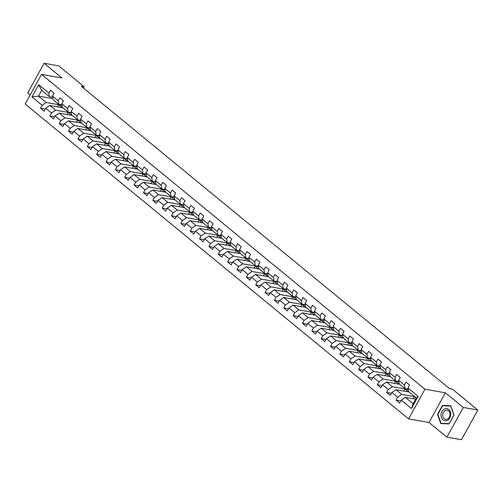 <?xml version="1.0" encoding="UTF-8"?>
<svg xmlns="http://www.w3.org/2000/svg" width="503" height="503" viewBox="0 0 503 503"><rect width="100%" height="100%" fill="white"/><g stroke="black" fill="none" stroke-linecap="round" stroke-linejoin="round"><path stroke-width="0.75" d="M446.878 437.151L463.263 407.48L445.388 392.805L429.009 422.482L446.878 437.151L461.471 439.716L477.85 410.039L452.367 389.115L449.443 388.599L81.247 86.264L84.164 86.774L58.675 65.849L44.088 63.284L27.703 92.961L30.161 94.973M429.009 422.482L408.581 418.892L25.15 104.046L41.529 74.369L424.966 389.215L408.581 418.892M415.667 399.168L405.343 397.357L413.133 403.758L416.321 397.98L408.53 391.579L407.964 387.964L409.58 385.034L405.984 382.079L404.368 385.009L398.609 380.281L400.225 377.357L396.628 374.402L395.012 377.325L389.253 372.597L390.869 369.674L387.272 366.718L385.656 369.648L379.897 364.92L381.513 361.99L377.916 359.035L376.301 361.965L370.548 357.237L372.163 354.307L368.561 351.358L366.945 354.282L361.192 349.554L362.808 346.63L359.205 343.675L357.589 346.598L351.836 341.877L353.452 338.947L349.855 335.991L348.239 338.921L342.48 334.193L344.096 331.263L340.5 328.308L338.884 331.238L333.124 326.51L334.74 323.586L331.144 320.631L329.528 323.555L323.769 318.827L325.384 315.903L321.788 312.948L320.172 315.878L314.413 311.15L316.029 308.22L312.432 305.264L310.816 308.194L305.057 303.466L306.679 300.536L303.076 297.581L301.46 300.511L295.707 295.783L297.323 292.859L293.721 289.904L292.105 292.828L286.352 288.106L287.968 285.176L284.371 282.221L282.755 285.151L276.996 280.423L278.612 277.493L275.015 274.537L273.399 277.467L267.64 272.739L269.256 269.815L265.659 266.86L264.044 269.784L258.284 265.056L259.9 262.132L256.304 259.177L254.688 262.101L248.928 257.379L250.544 254.449L246.948 251.494L245.332 254.424L239.573 249.695L241.189 246.766L237.592 243.81L235.976 246.74L230.223 242.012L231.839 239.088L228.236 236.133L226.62 239.057L220.867 234.335L222.483 231.405L218.887 228.45L217.265 231.38L211.511 226.652L213.127 223.722L209.531 220.767L207.915 223.697L202.156 218.968L203.772 216.039L200.175 213.09L198.559 216.013L192.8 211.285L194.416 208.361L190.819 205.406L189.203 208.33L183.444 203.608L185.06 200.678L181.464 197.723L179.848 200.653L174.088 195.925L175.704 192.995L172.108 190.04L170.492 192.97L164.739 188.241L166.355 185.318L162.752 182.363L161.136 185.286L155.383 180.558L156.999 177.634L153.396 174.679L151.78 177.609L146.027 172.881L147.643 169.951L144.047 166.996L142.431 169.926L136.671 165.198L138.287 162.268L134.691 159.319L133.075 162.243L127.316 157.514L128.931 154.591L125.335 151.636L123.719 154.559L117.96 149.837L119.576 146.907L115.979 143.952L114.363 146.882L108.604 142.154L110.22 139.224L106.623 136.269L105.008 139.199L99.254 134.471L100.87 131.547L97.268 128.592L95.652 131.516L89.899 126.787L91.515 123.864L87.912 120.909L86.296 123.839L80.543 119.11L82.159 116.18L78.562 113.225L76.946 116.155L71.187 111.427L72.803 108.497L69.207 105.548L67.591 108.472L61.831 103.744L63.447 100.82L59.851 97.865L58.235 100.789L52.475 96.067L54.091 93.137L50.495 90.182L48.879 93.112L38.687 84.737L31.953 96.928L38.461 96.098L46.257 102.505L62.07 105.278M407.964 387.964L418.156 396.333L411.429 408.524L401.237 400.155L399.621 403.079L396.018 400.13L400.79 400.966M31.953 96.928L42.151 105.303L40.536 108.227L44.132 111.182L45.748 108.252L51.507 112.98L49.891 115.91L53.488 118.865L55.104 115.935L60.857 120.663L59.241 123.593L62.844 126.549L64.459 123.619L70.213 128.347L68.597 131.27L72.193 134.226L73.815 131.302L79.568 136.024L77.952 138.954L81.549 141.909L83.165 138.979L88.924 143.707L87.308 146.637L90.905 149.592L92.521 146.662L98.28 151.39L96.664 154.314L100.26 157.269L101.876 154.346L107.636 159.074L106.02 161.997L109.616 164.953L111.232 162.029L116.992 166.751L115.376 169.681L118.972 172.636L120.588 169.706L126.341 174.434L124.725 177.364L128.328 180.319L129.944 177.389L135.697 182.117L134.081 185.041L137.684 187.996L139.3 185.073L145.053 189.794L143.437 192.724L147.033 195.68L148.649 192.75L154.408 197.478L152.793 200.408L156.389 203.363L158.005 200.433L163.764 205.161L162.148 208.091L165.745 211.04L167.361 208.116L173.12 212.844L171.504 215.768L175.101 218.723L176.716 215.8L182.476 220.521L180.86 223.451L184.456 226.407L186.072 223.477L191.825 228.205L190.209 231.135L193.812 234.09L195.428 231.16L201.181 235.888L199.565 238.812L203.168 241.767L204.784 238.843L210.537 243.571L208.921 246.495L212.518 249.45L214.133 246.52L219.893 251.249L218.277 254.178L221.873 257.134L223.489 254.204L229.249 258.932L227.633 261.862L231.229 264.811L232.845 261.887L238.604 266.615L236.988 269.539L240.585 272.494L242.201 269.57L247.96 274.292L246.344 277.222L249.941 280.177L251.557 277.247L257.31 281.976L255.694 284.905L259.296 287.861L260.912 284.931L266.665 289.659L265.05 292.583L268.652 295.538L270.268 292.614L276.021 297.342L274.405 300.266L278.002 303.221L279.618 300.291L285.377 305.019L283.761 307.949L287.358 310.904L288.974 307.974L294.733 312.703L293.117 315.632L296.713 318.581L298.329 315.658L304.089 320.386L302.473 323.31L306.069 326.265L307.685 323.341L313.444 328.063L311.829 330.993L315.425 333.948L317.041 331.018L322.794 335.746L321.178 338.676L324.781 341.631L326.397 338.701L332.15 343.43L330.534 346.353L334.137 349.308L335.752 346.385L341.506 351.113L339.89 354.037L343.486 356.992L345.102 354.062L350.861 358.79L349.245 361.72L352.842 364.675L354.458 361.745L360.217 366.473L358.601 369.403L362.198 372.358L363.814 369.428L369.573 374.157L367.957 377.08L371.554 380.035L373.169 377.112L378.929 381.834L377.313 384.764L380.909 387.719L382.525 384.789L388.285 389.517L386.662 392.447L390.265 395.402L391.881 392.472L397.634 397.2L396.018 400.13M398.609 380.281L399.175 383.902L404.928 388.624L408.153 389.196M414.742 396.685L401.74 394.402L395.987 389.674L408.983 391.956M404.928 388.624L404.368 385.009M397.634 397.2L401.74 394.402M391.881 392.472L395.987 389.674M389.253 372.597L389.819 376.219L395.572 380.947L398.804 381.513M408.203 389.498L392.384 386.719L386.631 381.991L399.634 384.273M395.572 380.947L395.012 377.325M388.285 389.517L392.384 386.719M382.525 384.789L386.631 381.991M379.897 364.92L380.463 368.536L386.222 373.264L389.448 373.83M398.848 381.815L383.035 379.036L377.275 374.314L390.278 376.596M386.222 373.264L385.656 369.648M378.929 381.834L383.035 379.036M373.169 377.112L377.275 374.314M370.548 357.237L371.107 360.852L376.866 365.58L380.092 366.146M389.492 374.131L373.679 371.359L367.919 366.63L380.922 368.913M376.866 365.58L376.301 361.965M369.573 374.157L373.679 371.359M363.814 369.428L367.919 366.63M361.192 349.554L361.751 353.175L367.511 357.903L370.736 358.469M380.136 366.454L364.323 363.675L358.564 358.947L371.566 361.229M367.511 357.903L366.945 354.282M360.217 366.473L364.323 363.675M354.458 361.745L358.564 358.947M351.836 341.877L352.396 345.492L358.155 350.22L361.38 350.786M370.786 358.771L354.967 355.992L349.208 351.264L362.21 353.552M358.155 350.22L357.589 346.598M350.861 358.79L354.967 355.992M345.102 354.062L349.208 351.264M342.48 334.193L343.046 337.809L348.799 342.537L352.025 343.103M361.431 351.088L345.611 348.315L339.858 343.587L352.855 345.869M348.799 342.537L348.239 338.921M341.506 351.113L345.611 348.315M335.752 346.385L339.858 343.587M333.124 326.51L333.69 330.131L339.443 334.853L342.669 335.426M352.075 343.411L336.255 340.632L330.502 335.903L343.499 338.186M339.443 334.853L338.884 331.238M332.15 343.43L336.255 340.632M326.397 338.701L330.502 335.903M323.769 318.827L324.334 322.448L330.087 327.176L333.319 327.742M342.719 335.727L326.9 332.948L321.147 328.22L334.149 330.502M330.087 327.176L329.528 323.555M322.794 335.746L326.9 332.948M317.041 331.018L321.147 328.22M314.413 311.15L314.979 314.765L320.738 319.493L323.963 320.059M333.363 328.044L317.55 325.265L311.791 320.543L324.793 322.825M320.738 319.493L320.172 315.878M313.444 328.063L317.55 325.265M307.685 323.341L311.791 320.543M305.057 303.466L305.623 307.082L311.382 311.81L314.608 312.376M324.007 320.361L308.194 317.588L302.435 312.86L315.438 315.142M311.382 311.81L310.816 308.194M304.089 320.386L308.194 317.588M298.329 315.658L302.435 312.86M295.707 295.783L296.267 299.404L302.026 304.133L305.252 304.699M314.652 312.684L298.839 309.905L293.079 305.176L306.082 307.459M302.026 304.133L301.46 300.511M294.733 312.703L298.839 309.905M288.974 307.974L293.079 305.176M286.352 288.106L286.911 291.721L292.671 296.449L295.896 297.015M305.296 305L289.483 302.221L283.723 297.493L296.726 299.782M292.671 296.449L292.105 292.828M285.377 305.019L289.483 302.221M279.618 300.291L283.723 297.493M276.996 280.423L277.562 284.038L283.315 288.766L286.54 289.332M295.946 297.317L280.127 294.544L274.374 289.816L287.37 292.098M283.315 288.766L282.755 285.151M276.021 297.342L280.127 294.544M270.268 292.614L274.374 289.816M267.64 272.739L268.206 276.361L273.959 281.083L277.184 281.649M286.591 289.64L270.771 286.861L265.018 282.133L278.014 284.415M273.959 281.083L273.399 277.467M266.665 289.659L270.771 286.861M260.912 284.931L265.018 282.133M258.284 265.056L258.85 268.677L264.603 273.406L267.835 273.972M277.235 281.957L261.415 279.178L255.662 274.449L268.665 276.732M264.603 273.406L264.044 269.784M257.31 281.976L261.415 279.178M251.557 277.247L255.662 274.449M248.928 257.379L249.494 260.994L255.254 265.722L258.479 266.288M267.879 274.273L252.066 271.494L246.307 266.772L259.309 269.055M255.254 265.722L254.688 262.101M247.96 274.292L252.066 271.494M242.201 269.57L246.307 266.772M239.573 249.695L240.138 253.311L245.898 258.039L249.123 258.605M258.523 266.59L242.71 263.817L236.951 259.089L249.953 261.371M245.898 258.039L245.332 254.424M238.604 266.615L242.71 263.817M232.845 261.887L236.951 259.089M230.223 242.012L230.783 245.634L236.542 250.356L239.768 250.928M249.167 258.913L233.354 256.134L227.595 251.406L240.597 253.688M236.542 250.356L235.976 246.74M229.249 258.932L233.354 256.134M223.489 254.204L227.595 251.406M220.867 234.335L221.427 237.95L227.186 242.679L230.412 243.245M239.812 251.23L223.998 248.451L218.239 243.722L231.242 246.005M227.186 242.679L226.62 239.057M219.893 251.249L223.998 248.451M214.133 246.52L218.239 243.722M211.511 226.652L212.077 230.267L217.83 234.995L221.056 235.561M230.462 243.546L214.643 240.767L208.89 236.045L221.886 238.328M217.83 234.995L217.265 231.38M210.537 243.571L214.643 240.767M204.784 238.843L208.89 236.045M202.156 218.968L202.722 222.59L208.475 227.312L211.7 227.878M221.106 235.869L205.287 233.09L199.534 228.362L212.53 230.644M208.475 227.312L207.915 223.697M201.181 235.888L205.287 233.09M195.428 231.16L199.534 228.362M192.8 211.285L193.366 214.907L199.119 219.635L202.344 220.201M211.75 228.186L195.931 225.407L190.178 220.679L203.181 222.961M199.119 219.635L198.559 216.013M191.825 228.205L195.931 225.407M186.072 223.477L190.178 220.679M183.444 203.608L184.01 207.223L189.769 211.952L192.995 212.518M202.395 220.503L186.582 217.724L180.822 213.002L193.825 215.284M189.769 211.952L189.203 208.33M182.476 220.521L186.582 217.724M176.716 215.8L180.822 213.002M174.088 195.925L174.654 199.54L180.414 204.268L183.639 204.834M193.039 212.819L177.226 210.047L171.466 205.318L184.469 207.601M180.414 204.268L179.848 200.653M173.12 212.844L177.226 210.047M167.361 208.116L171.466 205.318M164.739 188.241L165.298 191.863L171.058 196.585L174.283 197.157M183.683 205.142L167.87 202.363L162.111 197.635L175.113 199.917M171.058 196.585L170.492 192.97M163.764 205.161L167.87 202.363M158.005 200.433L162.111 197.635M155.383 180.558L155.943 184.18L161.702 188.908L164.927 189.474M174.327 197.459L158.514 194.68L152.755 189.952L165.757 192.234M161.702 188.908L161.136 185.286M154.408 197.478L158.514 194.68M148.649 192.75L152.755 189.952M146.027 172.881L146.587 176.496L152.346 181.225L155.572 181.79M164.978 189.776L149.158 186.997L143.399 182.275L156.402 184.557M152.346 181.225L151.78 177.609M145.053 189.794L149.158 186.997M139.3 185.073L143.399 182.275M136.671 165.198L137.237 168.813L142.99 173.541L146.216 174.107M155.622 182.092L139.803 179.32L134.049 174.591L147.046 176.874M142.99 173.541L142.431 169.926M135.697 182.117L139.803 179.32M129.944 177.389L134.049 174.591M127.316 157.514L127.881 161.136L133.635 165.864L136.86 166.43M146.266 174.415L130.447 171.636L124.694 166.908L137.69 169.19M133.635 165.864L133.075 162.243M126.341 174.434L130.447 171.636M120.588 169.706L124.694 166.908M117.96 149.837L118.526 153.453L124.285 158.181L127.511 158.747M136.91 166.732L121.097 163.953L115.338 159.225L128.34 161.513M124.285 158.181L123.719 154.559M116.992 166.751L121.097 163.953M111.232 162.029L115.338 159.225M108.604 142.154L109.17 145.769L114.929 150.498L118.155 151.063M127.555 159.049L111.741 156.276L105.982 151.548L118.985 153.83M114.929 150.498L114.363 146.882M107.636 159.074L111.741 156.276M101.876 154.346L105.982 151.548M99.254 134.471L99.814 138.092L105.573 142.814L108.799 143.386M118.199 151.372L102.386 148.592L96.626 143.864L109.629 146.147M105.573 142.814L105.008 139.199M98.28 151.39L102.386 148.592M92.521 146.662L96.626 143.864M89.899 126.787L90.458 130.409L96.218 135.137L99.443 135.703M108.843 143.688L93.03 140.909L87.271 136.181L100.273 138.463M96.218 135.137L95.652 131.516M88.924 143.707L93.03 140.909M83.165 138.979L87.271 136.181M80.543 119.11L81.102 122.726L86.862 127.454L90.087 128.02M99.493 136.005L83.674 133.226L77.915 128.504L90.917 130.786M86.862 127.454L86.296 123.839M79.568 136.024L83.674 133.226M73.815 131.302L77.915 128.504M71.187 111.427L71.753 115.042L77.506 119.771L80.732 120.336M90.138 128.322L74.318 125.549L68.565 120.821L81.561 123.103M77.506 119.771L76.946 116.155M70.213 128.347L74.318 125.549M64.459 123.619L68.565 120.821M61.831 103.744L62.397 107.365L68.15 112.094L71.376 112.659M80.782 120.645L64.962 117.865L59.209 113.137L72.206 115.42M68.15 112.094L67.591 108.472M60.857 120.663L64.962 117.865M55.104 115.935L59.209 113.137M52.475 96.067L53.041 99.682L58.794 104.41L62.026 104.976M71.426 112.961L55.607 110.182L49.854 105.454L62.856 107.743M58.794 104.41L58.235 100.789M51.507 112.98L55.607 110.182M45.748 108.252L49.854 105.454M38.687 84.737L41.648 90.326L49.445 96.727L52.67 97.293M52.878 98.632L38.461 96.098L41.648 90.326M49.445 96.727L48.879 93.112M42.151 105.303L46.257 102.505M463.263 407.48L477.85 410.039M445.388 392.805L424.966 389.215M41.529 74.369L61.957 77.959L44.088 63.284M83.448 88.069L84.164 86.774M411.429 408.524L413.133 403.758M416.321 397.98L418.156 396.333M401.237 400.155L405.343 397.357M40.536 108.227L45.301 109.063M57.631 106.825L58.757 104.787L62.083 105.372M58.757 104.787L62.221 107.629M66.987 114.502L68.112 112.465L71.439 113.049M68.112 112.465L71.577 115.313M49.891 115.91L54.657 116.746M76.343 122.185L77.468 120.148L80.794 120.733M77.468 120.148L80.926 122.99M59.241 123.593L64.013 124.43M85.699 129.868L86.824 127.831L90.15 128.416M86.824 127.831L90.282 130.673M68.597 131.27L73.363 132.107M95.054 137.552L96.18 135.514L99.506 136.099M96.18 135.514L99.638 138.356M77.952 138.954L82.718 139.79M104.41 145.229L105.529 143.192L108.862 143.776M105.529 143.192L108.994 146.033M87.308 146.637L92.074 147.473M113.766 152.912L114.885 150.875L118.218 151.46M114.885 150.875L118.35 153.717M96.664 154.314L101.43 155.157M123.116 160.595L124.241 158.558L127.567 159.143M124.241 158.558L127.705 161.4M106.02 161.997L110.786 162.834M132.471 168.279L133.597 166.242L136.923 166.82M133.597 166.242L137.061 169.083M115.376 169.681L120.142 170.517M141.827 175.956L142.953 173.919L146.279 174.503M142.953 173.919L146.417 176.76M124.725 177.364L129.497 178.2M151.183 183.639L152.308 181.602L155.634 182.187M152.308 181.602L155.767 184.444M134.081 185.041L138.847 185.884M160.539 191.322L161.664 189.285L164.99 189.87M161.664 189.285L165.122 192.127M143.437 192.724L148.203 193.561M169.895 198.999L171.02 196.962L174.346 197.547M171.02 196.962L174.478 199.804M152.793 200.408L157.558 201.244M179.25 206.683L180.37 204.646L183.702 205.23M180.37 204.646L183.834 207.488M162.148 208.091L166.914 208.927M188.6 214.366L189.725 212.329L193.051 212.914M189.725 212.329L193.19 215.171M171.504 215.768L176.27 216.604M197.956 222.049L199.081 220.012L202.407 220.591M199.081 220.012L202.546 222.854M180.86 223.451L185.626 224.288M207.311 229.726L208.437 227.689L211.763 228.274M208.437 227.689L211.901 230.531M190.209 231.135L194.982 231.971M216.667 237.41L217.793 235.373L221.119 235.957M217.793 235.373L221.251 238.215M199.565 238.812L204.331 239.654M226.023 245.093L227.149 243.056L230.475 243.641M227.149 243.056L230.607 245.898M208.921 246.495L213.687 247.331M235.379 252.77L236.504 250.733L239.83 251.318M236.504 250.733L239.962 253.581M218.277 254.178L223.043 255.015M244.735 260.453L245.854 258.416L249.186 259.001M245.854 258.416L249.318 261.258M227.633 261.862L232.399 262.698M254.084 268.137L255.21 266.1L258.536 266.684M255.21 266.1L258.674 268.942M236.988 269.539L241.754 270.375M263.44 275.82L264.565 273.783L267.892 274.368M264.565 273.783L268.03 276.625M246.344 277.222L251.11 278.058M272.796 283.497L273.921 281.46L277.247 282.045M273.921 281.46L277.386 284.302M255.694 284.905L260.466 285.742M282.152 291.18L283.277 289.143L286.603 289.728M283.277 289.143L286.735 291.985M265.05 292.583L269.815 293.425M291.507 298.864L292.633 296.827L295.959 297.411M292.633 296.827L296.091 299.669M274.405 300.266L279.171 301.102M300.863 306.541L301.989 304.504L305.315 305.088M301.989 304.504L305.447 307.352M283.761 307.949L288.527 308.785M310.219 314.224L311.338 312.187L314.671 312.772M311.338 312.187L314.803 315.029M293.117 315.632L297.883 316.469M319.568 321.907L320.694 319.87L324.02 320.455M320.694 319.87L324.158 322.712M302.473 323.31L307.239 324.146M328.924 329.591L330.05 327.554L333.376 328.138M330.05 327.554L333.514 330.396M311.829 330.993L316.594 331.829M338.28 337.268L339.406 335.231L342.732 335.815M339.406 335.231L342.87 338.073M321.178 338.676L325.95 339.512M347.636 344.951L348.761 342.914L352.087 343.499M348.761 342.914L352.219 345.756M330.534 346.353L335.3 347.196M356.992 352.634L358.117 350.597L361.443 351.182M358.117 350.597L361.575 353.439M339.89 354.037L344.656 354.873M366.347 360.311L367.473 358.274L370.799 358.859M367.473 358.274L370.931 361.123M349.245 361.72L354.011 362.556M375.703 367.995L376.822 365.958L380.155 366.542M376.822 365.958L380.287 368.8M358.601 369.403L363.367 370.239M385.053 375.678L386.178 373.641L389.504 374.226M386.178 373.641L389.643 376.483M367.957 377.08L372.723 377.916M394.409 383.361L395.534 381.324L398.86 381.909M395.534 381.324L398.998 384.166M377.313 384.764L382.079 385.6M403.764 391.038L404.89 389.001L408.216 389.586M404.89 389.001L408.354 391.843M386.662 392.447L391.435 393.283M413.12 398.722L414.246 396.685L414.881 396.798M414.246 396.685L416.17 398.263M454.027 414.969L450.707 405.745L442.451 405.462L437.522 414.403L440.842 423.62L449.097 423.903L454.027 414.969M437.906 414.466L437.522 414.403M444.577 405.833L442.451 405.462M448.77 409.492A6.155 4.797 -80 0 0 441.992 411.504A6.155 4.797 -80 0 0 443.011 419.917A6.155 4.797 -80 0 0 449.789 417.905A6.155 4.797 -80 0 0 448.77 409.492M448.601 410.85A4.659 3.634 -80 0 0 447.23 410.209A4.659 3.634 -80 0 0 443.086 413.24A4.659 3.634 -80 0 0 444.243 418.741A4.659 3.634 -80 0 0 445.614 419.389A4.659 3.634 -80 0 0 449.757 416.358A4.659 3.634 -80 0 0 448.601 410.85M449.11 423.639L441.112 423.363L437.893 414.428L442.671 405.77L450.669 406.047L453.888 414.975L449.229 423.658M442.998 423.696L441.112 423.363"/></g></svg>
